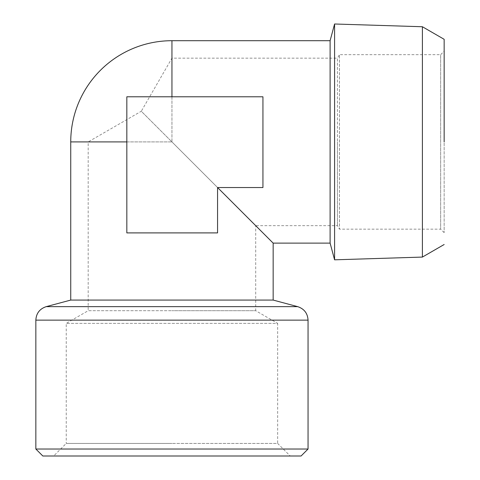 <?xml version="1.0" encoding="UTF-8"?>
<svg xmlns="http://www.w3.org/2000/svg" width="480" height="480" viewBox="0 0 480 480"><rect width="100%" height="100%" fill="white"/><g stroke="black" fill="none" stroke-linecap="round" stroke-linejoin="round"><path stroke-width="0.36" stroke-dasharray="2.4 1.8" d="M308.052 449.022L35.844 449.022M217.566 187.53L262.938 187.53L262.938 141.912L262.938 187.53L217.566 187.53L217.566 232.902L171.948 232.902L217.566 232.902L217.566 187.53L273.156 243.12L217.566 187.53L217.566 232.902L126.828 232.902L126.828 141.912L126.828 232.902L171.948 232.902L126.828 232.902L126.828 96.792L126.828 141.912L126.828 96.792L262.938 96.792L262.938 141.912L262.938 96.792L171.948 96.792L171.948 40.704M70.74 300.072L273.156 300.072M222.204 192.162L171.948 141.912L171.948 58.152L171.948 141.912L141.288 111.252L88.188 141.912L171.948 141.912L88.188 141.912L88.188 310.71L171.948 310.71L88.188 310.71L66.234 323.382L66.234 443.436L171.948 443.436L66.234 443.436L53.67 456L171.948 456L53.67 456M330.108 40.704L330.108 243.12M444.156 51.174L444.156 232.65L444.156 51.174L440.67 54.666L440.67 229.158L440.67 54.666L339.462 54.666L339.462 229.158L339.462 54.666L337.446 58.152L337.446 141.912L337.446 58.152L171.948 58.152L141.288 111.252L255.702 225.666L255.702 310.71L171.948 310.71L255.702 310.71L277.662 323.382L66.234 323.382L277.662 323.382L277.662 443.436L171.948 443.436L277.662 443.436L290.22 456L171.948 456L290.22 456M334.584 24L334.584 259.818M422.4 26.742L422.4 257.076M444.156 141.912L444.156 39.306L444.156 141.912M337.446 141.912L337.446 225.666L337.446 141.912M253.14 223.104L255.702 225.666L337.446 225.666L339.462 229.158L440.67 229.158L444.156 232.65M301.074 456L42.822 456M262.938 96.792L262.938 187.53M35.844 320.136L308.052 320.136M46.188 306.654L297.708 306.654M70.74 141.912L126.828 141.912"/><path stroke-width="0.72" d="M171.948 449.022L308.052 449.022L301.074 456L42.822 456L35.844 449.022L171.948 449.022M217.566 187.53L262.938 187.53L217.566 187.53L273.156 243.12L217.566 187.53L217.566 232.902L126.828 232.902L126.828 96.792L262.938 96.792L171.948 96.792L171.948 40.704L330.108 40.704L330.108 243.12L273.156 243.12L273.156 300.072L70.74 300.072L46.188 306.654C39.708 308.82 36.258 313.314 35.844 320.136L35.844 449.022M273.156 300.072L297.708 306.654L46.188 306.654M330.108 243.12L334.584 259.818L334.584 24L330.108 40.704M444.156 244.512L422.4 257.076L422.4 26.742L334.584 24M444.156 141.912L444.156 39.306L444.156 141.912M262.938 96.792L262.938 187.53M253.14 223.104L222.204 192.162M297.708 306.654C304.188 308.82 307.638 313.314 308.052 320.136L35.844 320.136M126.828 141.912L70.74 141.912L70.74 300.072M308.052 320.136L308.052 449.022M444.156 39.306L422.4 26.742M171.948 40.704A101.208 101.208 0 0 0 70.74 141.912M422.4 257.076L334.584 259.818"/></g></svg>
